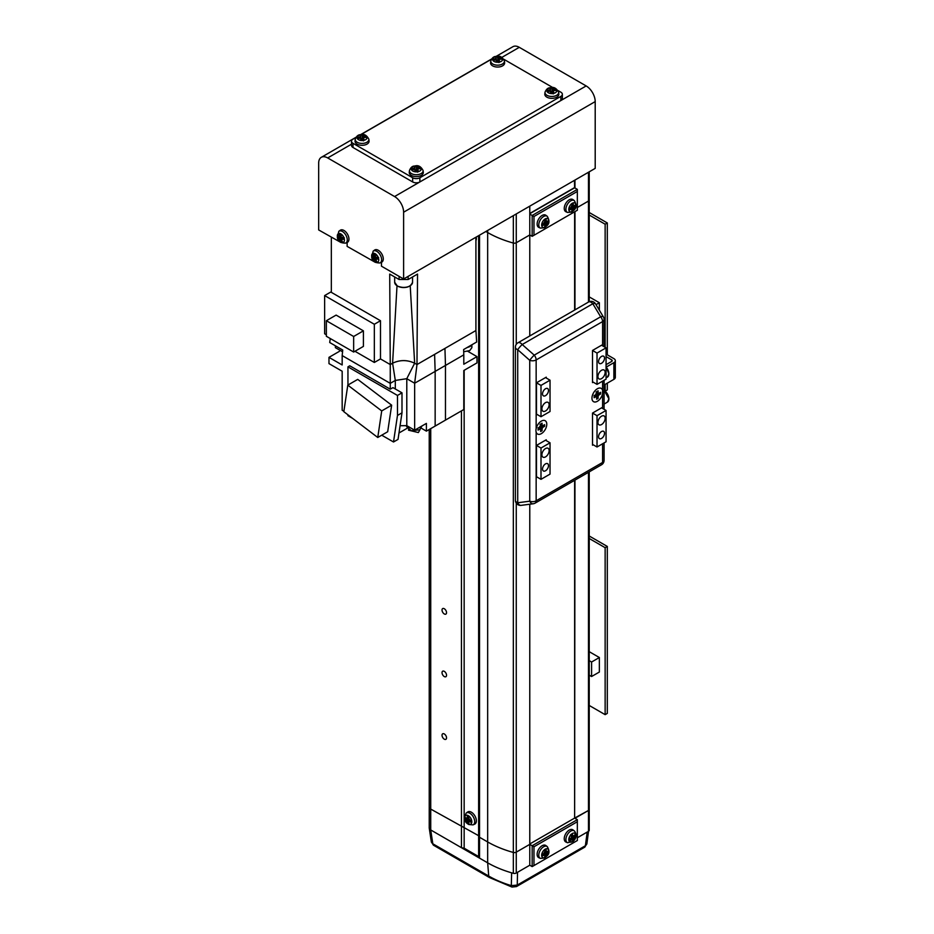 <?xml version="1.0" encoding="UTF-8"?>
<svg xmlns="http://www.w3.org/2000/svg" width="934" height="934" viewBox="0 0 934 934"><rect width="100%" height="100%" fill="white"/><g stroke="black" fill="none" stroke-linecap="round" stroke-linejoin="round"><path stroke-width="1.4" d="M532.158 236.325L532.158 215.462L533.968 216.501L533.968 235.286L532.158 236.325L529.776 234.948L516.257 242.758L529.776 234.948L529.776 206.157M516.257 344.377L516.257 242.758A2.557 1.471 180 0 1 513.338 243.05A93.295 53.868 180 0 1 487.665 232.554L485.855 231.504L487.665 232.554L487.665 230.465M589.226 301.694L589.226 200.016A2.557 1.471 180 0 1 588.478 201.055A2.557 1.471 0 0 0 589.226 200.016L589.226 171.821M588.478 302.067L588.478 201.055L577.34 207.488L588.478 201.055L588.478 172.253M574.959 187.991L574.959 180.064M529.776 214.084L532.158 215.462L577.34 189.368L574.632 187.804L529.776 213.711L574.632 187.804L574.422 180.379M574.959 480.123L574.632 818.079L588.478 810.455A2.557 1.471 0 0 0 589.226 809.416L589.226 830.291A2.557 1.471 0 0 1 588.478 831.33L577.34 837.763L587.194 832.077L585.385 845.749L586.856 843.951L588.677 830.221M479.527 235.158L479.527 837.261L478.628 835.696L430.726 809.089A5.114 2.954 180 0 1 429.231 806.999A5.114 2.954 0 0 0 430.726 809.089L478.628 835.696L479.527 837.261L487.665 841.954A93.295 53.868 0 0 0 513.338 852.45A2.557 1.471 0 0 0 516.257 852.158L529.776 844.359L516.257 852.158A2.557 1.471 180 0 1 513.338 852.45A93.295 53.868 180 0 1 487.665 841.954L479.527 837.261L479.527 858.124L487.665 862.829A93.295 53.868 0 0 0 513.338 873.313A2.557 1.471 0 0 0 516.257 873.033L529.776 865.223L529.776 504.232M429.231 429.488L429.231 827.863A5.114 2.954 0 0 0 430.726 829.952L461.454 847.698L464.163 848.212L478.628 856.56L479.527 858.124M461.454 410.89L461.454 847.698M464.163 370.296L464.163 848.212M478.628 235.683L478.628 856.56M545.514 402.636A5.114 2.954 120 0 0 542.175 407.142A5.114 2.954 120 0 0 542.958 411.24A5.114 2.954 120 0 0 545.514 410.983A5.114 2.954 120 0 0 548.853 406.477A5.114 2.954 120 0 0 548.071 402.379A5.114 2.954 120 0 0 545.514 402.636M545.514 448.553A5.114 2.954 120 0 0 542.175 453.048A5.114 2.954 120 0 0 542.958 457.146A5.114 2.954 120 0 0 545.514 456.901A5.114 2.954 120 0 0 548.853 452.395A5.114 2.954 120 0 0 548.071 448.297A5.114 2.954 120 0 0 545.514 448.553M601.543 416.202A5.114 2.954 120 0 0 598.204 420.709A5.114 2.954 120 0 0 598.986 424.807A5.114 2.954 120 0 0 601.543 424.55A5.114 2.954 120 0 0 604.882 420.043A5.114 2.954 120 0 0 604.1 415.945A5.114 2.954 120 0 0 601.543 416.202M601.543 370.284A5.114 2.954 120 0 0 598.204 374.791A5.114 2.954 120 0 0 598.986 378.889A5.114 2.954 120 0 0 601.543 378.632A5.114 2.954 120 0 0 604.882 374.125A5.114 2.954 120 0 0 604.1 370.039A5.114 2.954 120 0 0 601.543 370.284M601.543 356.414A4.215 2.44 120 0 0 598.787 360.127A4.215 2.44 120 0 0 599.43 363.501A4.215 2.44 120 0 0 601.543 363.291A4.215 2.44 120 0 0 604.298 359.578A4.215 2.44 120 0 0 603.644 356.204A4.215 2.44 120 0 0 601.543 356.414M545.514 388.754A4.215 2.44 120 0 0 542.759 392.478A4.215 2.44 120 0 0 543.401 395.853A4.215 2.44 120 0 0 545.514 395.642A4.215 2.44 120 0 0 548.27 391.93A4.215 2.44 120 0 0 547.616 388.544A4.215 2.44 120 0 0 545.514 388.754M545.514 463.883A4.215 2.44 120 0 0 542.759 467.607A4.215 2.44 120 0 0 543.401 470.981A4.215 2.44 120 0 0 545.514 470.771A4.215 2.44 120 0 0 548.27 467.058A4.215 2.44 120 0 0 547.616 463.684A4.215 2.44 120 0 0 545.514 463.883M601.543 431.543A4.215 2.44 120 0 0 598.787 435.256A4.215 2.44 120 0 0 599.43 438.641A4.215 2.44 120 0 0 601.543 438.431A4.215 2.44 120 0 0 604.298 434.707A4.215 2.44 120 0 0 603.644 431.333A4.215 2.44 120 0 0 601.543 431.543M545.514 377.593L550.033 380.196L540.996 385.415L536.478 382.812L536.478 414.953L537.202 414.533M601.543 345.241L606.061 347.857L597.024 353.075L592.506 350.46L592.506 382.601L593.23 382.181M546.238 440.614L546.238 439.786L536.478 445.413L540.996 448.028L550.033 442.809L550.033 474.11L540.996 479.329L536.478 476.725M602.267 408.275L602.267 407.434L592.506 413.073L597.024 415.677L606.061 410.458L606.061 441.77L597.024 446.989L592.506 444.374M550.033 380.196L550.033 411.509L540.996 416.727L536.478 414.112M540.996 385.415L540.996 416.727M606.061 347.857L606.061 379.157L597.024 384.376L592.506 381.761M597.024 353.075L597.024 384.376M540.996 448.028L540.996 479.329M550.033 442.809L545.514 440.206M597.024 415.677L597.024 446.989M606.061 410.458L601.543 407.854M595.437 396.226A3.199 1.845 120 0 0 596.511 395.164M597.071 394.183A3.199 1.845 120 0 0 597.456 392.735M539.408 428.578A3.199 1.845 120 0 0 540.482 427.503M541.043 426.534A3.199 1.845 120 0 0 541.428 425.075M574.959 818.266L588.478 810.455A2.557 1.471 0 0 0 589.226 809.416L589.226 471.88M574.959 309.878L574.959 211.621M574.422 187.687L529.776 213.454M529.776 843.974L574.632 818.079L574.632 480.309M574.632 310.065L574.632 211.808M533.968 216.501L577.34 191.458L577.34 189.368M533.968 235.286L577.34 210.243L577.34 191.458M533.968 846.776L533.968 865.561L532.158 866.6L532.158 845.737L533.968 846.776L577.34 821.733L577.34 819.643L574.632 818.079M533.968 865.561L577.34 840.518L577.34 821.733M529.776 844.359L532.158 845.737L577.34 819.643M532.158 866.6L529.776 865.223L517.541 872.286L517.249 885.082L585.385 845.749A3.829 2.218 -120 0 1 584.602 847.231L516.467 886.576A3.829 2.218 -120 0 0 517.249 885.082L511.307 885.619L511.645 872.835A93.295 53.868 180 0 1 487.665 862.829L430.714 829.952L432.816 843.787A3.829 2.218 120 0 0 433.598 845.27L431.356 842.071L429.243 828.119L430.714 829.952M346.362 242.805L347.133 243.249M380.71 262.629L381.481 263.073M381.481 262.291L381.481 266.202L403.616 278.986L595.203 168.377L595.203 101.596A12.784 7.379 -120 0 0 586.167 85.94L519.292 47.33A12.784 7.379 -120 0 0 512.906 46.7L495.907 56.507M375.421 262.396L347.133 246.378L347.133 242.466M341.085 242.571L318.669 229.939L318.669 163.158A12.784 7.379 -120 0 1 321.319 157.309L355.936 137.321M403.616 278.986L403.616 212.205A12.784 7.379 -120 0 0 394.58 196.549L327.706 157.939A12.784 7.379 -120 0 0 321.319 157.309M466.918 347.635L470.036 346.549L471.915 344.751M406.629 425.624L406.629 426.651L411.357 430.737L419.716 429.78L421.97 425.962M463.708 351.744L469.767 350.577L471.868 347.646L471.868 344.844M408.543 429.582L408.543 430.2L418.362 432.547L420.043 429.582M416.984 364.564L414.649 383.232L406.78 378.69L414.649 363.209L416.984 364.564L414.649 363.209C407.294 359.765 399.939 359.765 392.595 363.209L390.249 364.552L389.712 274.082L399.098 279.511L408.135 279.511L417.533 274.082L416.984 364.552L475.92 330.531L475.92 237.248M400.067 425.717L406.792 425.659L406.792 378.702L414.649 383.232L435.151 371.393L434.602 354.383L444.934 348.429L445.471 365.439L463.801 354.85L463.638 349.538L476.655 342.019L475.92 330.531M406.78 378.69L395.304 380.43L392.595 363.209C399.939 359.73 407.294 359.73 414.649 363.209L410.224 285.897M414.649 383.232L414.649 430.189L426.394 423.406L426.394 431.134L435.151 426.079L435.151 371.393L445.471 365.439L445.471 420.113L463.801 409.524L463.801 370.506L476.994 362.882L476.994 356.625L463.801 364.237L463.801 354.85M380.488 358.925L380.488 320.724L330.776 292.027L324.635 295.576L374.336 324.273L374.336 362.462L380.488 358.925L390.26 364.564L392.595 363.209L397.008 285.897M331.325 292.342L331.325 237.248M435.151 426.079L445.471 420.113M421.432 428.262L426.394 431.134M398.993 432.979L407.154 428.262M393.518 441.992L398.036 439.389L401.994 412.828L397.475 415.443L393.518 441.992L381.726 435.186M347.95 414.824L347.95 415.688L352.643 418.397M339.369 351.359L328.978 357.36L328.978 363.618L342.171 371.23L342.171 410.259L343.899 411.264M406.792 425.659L414.649 430.189M374.336 324.273L380.488 320.724M390.26 364.564L390.26 383.349L342.171 355.585L342.731 350.04L329.714 342.521L330.251 338.528M467.876 351.359L476.994 356.625M463.801 370.506L463.801 386.571M395.304 388.976L395.304 380.43L390.26 383.349L390.26 389.186L349.76 365.801L347.95 366.852L397.475 395.444L397.475 415.443M401.994 412.828L401.994 392.829L392.969 387.622L390.26 389.186M391.65 405.169L357.734 379.379L347.798 385.123L343.829 411.696L377.756 437.486L387.692 431.742L391.65 405.169L381.714 410.913L377.756 437.486M347.95 385.03L347.95 366.852M328.978 357.36L342.171 364.972L342.171 355.585M363.408 330.846L336.112 315.097L326.351 320.724L326.351 336.275L353.647 352.036L363.408 346.397L363.408 330.846L353.647 336.485L353.647 352.036M326.351 334.757L324.635 333.777L324.635 295.576M374.336 362.462L354.955 351.277M401.994 392.829L397.475 395.444M347.798 385.123L381.714 410.913M326.351 320.724L353.647 336.485M335.376 345.79L335.376 347.646L342.556 351.779M558.088 90.598L560.855 92.197A5.114 2.954 180 0 1 562.361 94.287L562.361 98.467A5.114 2.954 180 0 1 560.855 100.545L419.88 181.943A5.114 2.954 180 0 1 412.653 181.943L353.017 147.502A5.114 2.954 180 0 1 351.511 145.424L351.511 141.244A5.114 2.954 180 0 1 353.017 139.154L355.784 137.555M562.361 94.287A5.114 2.954 180 0 1 560.855 96.377L419.88 177.764A5.114 2.954 180 0 1 412.653 177.764L353.017 143.334A5.114 2.954 180 0 1 351.511 141.244M503.87 59.297L553.162 87.761M360.711 134.718L491.342 59.297M342.218 242.56A5.009 2.895 -120 0 0 344.144 238.322A5.009 2.895 -120 0 0 339.509 233.442A5.009 2.895 -120 0 0 337.594 237.668A5.009 2.895 -120 0 0 342.218 242.56M345.65 243.12L347.261 242.408A7.028 4.063 -120 0 0 348.569 236.664A7.028 4.063 -120 0 0 340.245 230.254L338.82 231.293L337.349 237.446C337.91 241.311 340.677 243.202 345.65 243.12A6.842 3.946 -120 0 0 346.911 237.54A6.842 3.946 -120 0 0 338.82 231.293M340.256 234.189L338.925 234.06A17.863 13.473 95.7 0 0 339.264 236.372A2.218 1.284 -120 0 0 338.89 237.189A17.863 5.592 163.5 0 1 337.653 236.862A17.466 16.287 131.8 0 0 338.201 238.695A17.863 5.592 -16.5 0 0 339.439 239.022A2.218 1.284 -120 0 0 340.326 239.968A17.863 13.473 95.7 0 0 341.26 241.929A17.466 9.398 -41.4 0 0 341.902 242.023A17.466 9.398 -41.4 0 0 342.58 242.069A17.863 13.473 -84.3 0 1 341.657 240.096A2.218 1.284 -120 0 0 342.019 239.291A17.863 5.592 -16.5 0 0 343.852 239.267A17.466 7.285 -97.8 0 1 343.303 237.423A17.863 5.592 163.5 0 1 341.47 237.446A2.218 1.284 -120 0 0 340.583 236.5A17.863 13.473 -84.3 0 1 340.256 234.189M339.264 236.372L340.466 235.823M342.883 238.742L340.326 239.968M341.26 241.929L341.972 240.855M342.007 237.446A1.973 1.132 -120 0 0 342.113 237.61L341.295 237.189M339.439 239.022L342.113 237.61A1.973 1.132 -120 0 0 342.743 238.275A1.973 1.132 -120 0 0 343.21 238.532M344.319 237.831L342.019 239.291M341.564 235.765L338.89 237.189M338.201 238.695L341.4 237.54M376.554 262.384A5.009 2.895 -120 0 0 378.48 258.158A5.009 2.895 -120 0 0 373.857 253.266A5.009 2.895 -120 0 0 371.93 257.492A5.009 2.895 -120 0 0 376.554 262.384M379.986 262.944L381.609 262.232A7.028 4.063 -120 0 0 382.905 256.488A7.028 4.063 -120 0 0 374.592 250.078L373.156 251.129L371.685 257.27C372.246 261.135 375.013 263.026 379.986 262.944A6.842 3.946 -120 0 0 381.259 257.364A6.842 3.946 -120 0 0 373.156 251.129M374.592 254.025L373.273 253.885A17.863 13.473 95.7 0 0 373.6 256.196A2.218 1.284 -120 0 0 373.238 257.013A17.863 5.592 163.5 0 1 372.001 256.687A17.466 16.287 131.8 0 0 372.549 258.531A17.863 5.592 -16.5 0 0 373.787 258.858A2.218 1.284 -120 0 0 374.674 259.792A17.863 13.473 95.7 0 0 375.596 261.753A17.466 9.398 -41.4 0 0 376.25 261.847A17.466 9.398 -41.4 0 0 376.927 261.894A17.863 13.473 -84.3 0 1 375.993 259.921A2.218 1.284 -120 0 0 376.355 259.115A17.863 5.592 -16.5 0 0 378.2 259.092A17.466 7.285 -97.8 0 1 377.651 257.247A17.863 5.592 163.5 0 1 375.818 257.27A2.218 1.284 -120 0 0 374.931 256.336A17.863 13.473 -84.3 0 1 374.592 254.025M373.6 256.196L374.803 255.647M377.219 258.566L374.674 259.792M375.596 261.753L376.32 260.679M376.344 257.282A1.973 1.132 -120 0 0 376.449 257.434L375.643 257.025M373.787 258.858L376.449 257.434A1.973 1.132 -120 0 0 377.079 258.099A1.973 1.132 -120 0 0 377.558 258.356M378.667 257.656L376.355 259.115M375.912 255.589L373.238 257.013M372.549 258.531L375.748 257.364M502.457 58.679A5.009 2.895 0 0 0 496.363 56.589A5.009 2.895 0 0 0 492.755 60.115A5.009 2.895 0 0 0 498.838 62.193A5.009 2.895 0 0 0 502.457 58.679M490.782 60.967L490.583 62.73A7.028 4.063 0 0 0 499.34 66.921A7.028 4.063 0 0 0 504.617 62.73L504.43 60.967C502.258 56.857 499.503 55.351 496.164 56.472C493.841 56.344 492.043 57.838 490.782 60.967A6.842 3.946 0 0 0 499.293 65.041A6.842 3.946 0 0 0 504.43 60.967M493.164 59.321A17.466 1.343 60.4 0 0 493.397 59.869A17.466 1.343 60.4 0 0 493.666 60.453A17.863 14.138 -23.8 0 1 495.942 59.776A2.218 1.284 0 0 0 497.11 60.173A17.863 3.608 81.6 0 1 497.694 61.831A17.466 7.869 -14.3 0 1 499.655 61.539A17.863 3.608 -98.4 0 0 499.071 59.881A2.218 1.284 0 0 0 499.76 59.204A17.863 14.138 -23.8 0 1 502.037 59.216A17.466 7.659 -74.7 0 0 501.803 58.632A17.466 7.659 -74.7 0 0 501.546 58.083A17.863 14.138 156.2 0 0 499.27 58.071A2.218 1.284 0 0 0 498.091 57.674A17.863 3.608 -98.4 0 0 497.518 56.705A17.466 16.87 121.7 0 0 495.557 56.997A17.863 3.608 81.6 0 1 496.129 57.966A2.218 1.284 0 0 0 495.44 58.644A17.863 14.138 156.2 0 0 493.164 59.321L493.853 60.383M495.557 59.869L495.44 58.644M499.27 58.071L499.048 60.979A1.973 1.132 0 0 0 498.989 60.99A1.973 1.132 0 0 0 498.161 60.71A1.973 1.132 0 0 0 497.297 60.675M499.06 60.243L498.989 60.99M501.546 58.083L500.939 59.181M497.122 60.208L498.161 60.71L498.091 57.674M497.518 56.705L497.892 60.091M496.129 57.966L496.199 60.99M499.071 59.881L499.001 62.601M366.899 136.936A5.009 2.895 0 0 0 360.816 134.858A5.009 2.895 0 0 0 357.197 138.372A5.009 2.895 0 0 0 363.291 140.462A5.009 2.895 0 0 0 366.899 136.936M355.224 139.236L355.037 140.999A7.028 4.063 0 0 0 363.781 145.179A7.028 4.063 0 0 0 369.07 140.999L368.872 139.236C366.7 135.115 363.956 133.62 360.617 134.73C358.282 134.601 356.484 136.107 355.224 139.236A6.842 3.946 0 0 0 363.735 143.299A6.842 3.946 0 0 0 368.872 139.236M357.617 137.578A17.466 1.343 60.4 0 0 357.85 138.127A17.466 1.343 60.4 0 0 358.107 138.711A17.863 14.138 -23.8 0 1 360.384 138.034A2.218 1.284 0 0 0 361.551 138.43A17.863 3.608 81.6 0 1 362.135 140.088A17.466 7.869 -14.3 0 1 364.097 139.808A17.863 3.608 -98.4 0 0 363.513 138.139A2.218 1.284 0 0 0 364.213 137.473A17.863 14.138 -23.8 0 1 366.49 137.473A17.466 7.659 -74.7 0 0 366.245 136.889A17.466 7.659 -74.7 0 0 365.988 136.341A17.863 14.138 156.2 0 0 363.711 136.341A2.218 1.284 0 0 0 362.544 135.932A17.863 3.608 -98.4 0 0 361.96 134.963A17.466 16.87 121.7 0 0 359.999 135.255A17.863 3.608 81.6 0 1 360.582 136.224A2.218 1.284 0 0 0 359.882 136.901A17.863 14.138 156.2 0 0 357.617 137.578L358.306 138.641M360.01 138.127L359.882 136.901M363.711 136.341L363.489 139.236M363.513 138.512L363.443 139.248A1.973 1.132 0 0 0 362.614 138.968A1.973 1.132 0 0 0 361.738 138.933M365.988 136.341L365.392 137.438M361.575 138.477L362.614 138.968L362.544 135.932M361.96 134.963L362.345 138.36M360.582 136.224L360.652 139.259M363.513 138.139L363.443 140.859M556.676 89.991A5.009 2.895 0 0 0 550.581 87.901A5.009 2.895 0 0 0 546.974 91.415A5.009 2.895 0 0 0 553.056 93.505A5.009 2.895 0 0 0 556.676 89.991M545.001 92.279L544.814 94.042A7.028 4.063 0 0 0 553.558 98.222A7.028 4.063 0 0 0 558.836 94.042L558.649 92.279C556.477 88.158 553.722 86.664 550.395 87.773C548.06 87.644 546.262 89.15 545.001 92.279A6.842 3.946 0 0 0 553.512 96.342A6.842 3.946 0 0 0 558.649 92.279M547.382 90.621A17.466 1.343 60.4 0 0 547.628 91.17A17.466 1.343 60.4 0 0 547.884 91.754A17.863 14.138 -23.8 0 1 550.161 91.077A2.218 1.284 0 0 0 551.329 91.474A17.863 3.608 81.6 0 1 551.912 93.131A17.466 7.869 -14.3 0 1 553.874 92.851A17.863 3.608 -98.4 0 0 553.29 91.182A2.218 1.284 0 0 0 553.99 90.516A17.863 14.138 -23.8 0 1 556.267 90.516A17.466 7.659 -74.7 0 0 556.022 89.933A17.466 7.659 -74.7 0 0 555.765 89.384A17.863 14.138 156.2 0 0 553.488 89.384A2.218 1.284 0 0 0 552.321 88.975A17.863 3.608 -98.4 0 0 551.737 88.006A17.466 16.87 121.7 0 0 549.776 88.298A17.863 3.608 81.6 0 1 550.359 89.267A2.218 1.284 0 0 0 549.659 89.944A17.863 14.138 156.2 0 0 547.382 90.621L548.071 91.684M549.776 91.17L549.659 89.944M553.488 89.384L553.267 92.279M553.278 91.555L553.208 92.291A1.973 1.132 0 0 0 552.391 92.011A1.973 1.132 0 0 0 551.515 91.976M555.765 89.384L555.17 90.481M551.34 91.52L552.391 92.011L552.321 88.975M551.737 88.006L552.122 91.404M550.359 89.267L550.43 92.303M553.29 91.182L553.22 93.902M421.129 168.248A5.009 2.895 0 0 0 415.035 166.159A5.009 2.895 0 0 0 411.415 169.673A5.009 2.895 0 0 0 417.51 171.763A5.009 2.895 0 0 0 421.129 168.248M409.442 170.537L409.255 172.3A7.028 4.063 0 0 0 418.012 176.479A7.028 4.063 0 0 0 423.289 172.3L423.102 170.537C420.93 166.427 418.175 164.921 414.836 166.03C412.501 165.902 410.703 167.408 409.442 170.537A6.842 3.946 0 0 0 417.965 174.611A6.842 3.946 0 0 0 423.102 170.537M411.836 168.879A17.466 1.343 60.4 0 0 412.069 169.428A17.466 1.343 60.4 0 0 412.338 170.011A17.863 14.138 -23.8 0 1 414.614 169.334A2.218 1.284 0 0 0 415.782 169.743A17.863 3.608 81.6 0 1 416.354 171.401A17.466 7.869 -14.3 0 1 418.315 171.109A17.863 3.608 -98.4 0 0 417.743 169.451A2.218 1.284 0 0 0 418.432 168.774A17.863 14.138 -23.8 0 1 420.709 168.785A17.466 7.659 -74.7 0 0 420.475 168.19A17.466 7.659 -74.7 0 0 420.207 167.653A17.863 14.138 156.2 0 0 417.93 167.641A2.218 1.284 0 0 0 416.762 167.244A17.863 3.608 -98.4 0 0 416.179 166.275A17.466 16.87 121.7 0 0 414.217 166.556A17.863 3.608 81.6 0 1 414.801 167.525A2.218 1.284 0 0 0 414.112 168.202A17.863 14.138 156.2 0 0 411.836 168.879L412.524 169.953M414.229 169.428L414.112 168.202M417.93 167.641L417.708 170.548A1.973 1.132 0 0 0 417.661 170.548A1.973 1.132 0 0 0 416.833 170.268A1.973 1.132 0 0 0 415.957 170.233M417.731 169.813L417.661 170.548M420.207 167.653L419.611 168.75M415.793 169.778L416.833 170.268L416.762 167.244M416.179 166.275L416.564 169.661M414.801 167.525L414.871 170.56M417.743 169.451L417.673 172.16M516.467 886.576L511.96 887.055A3.829 1.448 -73.3 0 1 511.307 885.619A91.812 53.005 0 0 1 488.716 876.057L487.665 862.829L487.665 232.554A93.295 53.868 180 0 0 513.338 243.05L513.338 215.637M597.386 388.754L597.386 388.754A7.67 4.425 120 0 0 591.958 398.153A7.67 4.425 120 0 0 597.386 401.281A7.67 4.425 120 0 0 602.582 393.786L602.582 390.249A7.67 4.425 120 0 0 597.386 388.754A7.67 4.425 120 0 0 592.378 395.514A7.67 4.425 120 0 0 593.545 401.655A7.67 4.425 120 0 0 597.386 401.281A7.67 4.425 120 0 0 602.395 394.522A7.67 4.425 120 0 0 601.216 388.381A7.67 4.425 120 0 0 597.386 388.754M601.519 464.782A5.114 2.954 60 0 0 602.582 462.447L536.151 500.799L536.151 432.138A7.67 4.425 120 0 0 541.358 433.633A7.67 4.425 120 0 0 546.775 424.234A7.67 4.425 120 0 0 541.358 421.106L541.358 421.106A7.67 4.425 120 0 0 536.151 428.601L536.151 359.94A5.114 2.954 180 0 1 529.741 360.326L517.716 349.69A5.114 0.665 -48.5 0 1 522.199 344.518L534.236 355.142A5.114 0.665 131.5 0 0 529.741 360.326L529.741 501.184A5.114 3.386 82.6 0 0 533.197 503.776A5.114 5.114 0 0 0 535.1 503.134L601.519 464.782A5.114 5.114 0 0 0 604.076 460.357A5.114 2.954 180 0 1 602.582 462.447L602.582 443.778M602.267 345.662L602.267 344.821L592.506 350.46M546.238 378.013L546.238 377.173L536.478 382.812M536.478 445.413L536.478 477.554L537.202 477.146M592.506 413.073L592.506 445.214L593.23 444.794M602.582 345.849L602.582 321.588A5.114 2.954 180 0 0 604.076 319.498A5.114 5.114 0 0 0 603.352 316.859A5.114 1.74 149 0 0 600.667 316.789L592.821 303.748L522.199 344.518A5.114 2.954 60 0 0 520.507 343.047A5.114 2.954 60 0 0 517.95 342.79A5.114 5.114 0 0 0 515.393 347.214A5.114 2.954 180 0 0 516.887 349.304A5.114 2.954 180 0 0 517.716 349.69L517.716 502.761A5.114 2.954 180 0 1 516.887 502.375A5.114 2.954 180 0 1 515.393 500.285A5.114 5.114 0 0 0 521.172 505.352A5.114 3.386 -97.4 0 1 517.716 502.761L529.741 501.184A5.114 2.954 180 0 0 536.151 500.799A5.114 2.954 60 0 1 535.1 503.134M592.821 303.748A5.114 1.74 -31 0 1 595.507 303.819A5.114 5.114 0 0 0 588.56 302.021A5.114 2.954 60 0 1 591.117 302.277A5.114 2.954 60 0 1 592.821 303.748M607.31 354.838L607.31 222.957L589.226 212.508M605.185 391.148L607.31 389.91L607.31 383.162M605.139 347.32L605.139 224.207L607.31 222.957M605.139 391.113L605.139 384.411M589.226 215.018L605.139 224.207M599.359 310.228L599.359 302.744L589.226 296.895M599.359 302.744L596.02 304.671M589.226 705.462L605.139 714.65L607.31 713.401L607.31 546.437L589.226 535.999M605.139 714.65L605.139 547.686L607.31 546.437M589.226 538.498L605.139 547.686M599.359 657.524L591.584 662.019L591.584 676.52L599.359 672.036L599.359 657.524L589.226 651.675M591.584 662.019L589.226 660.653M589.226 675.154L591.584 676.52M606.061 364.68L611.712 361.423A1.88 1.086 0 0 0 612.26 360.652A1.88 1.086 0 0 0 611.712 359.882L611.712 361.423M606.189 367.109L613.883 362.672A4.95 2.86 0 0 0 615.331 360.652L615.331 377.348A4.95 2.86 180 0 1 613.883 379.367L604.076 385.018M615.331 360.652A4.95 2.86 0 0 0 613.883 358.633L606.061 354.114M606.061 356.613L611.712 359.882M568.783 209.391A5.009 2.895 120 0 0 572.32 211.434A5.009 2.895 120 0 0 575.858 205.293A5.009 2.895 120 0 0 572.32 203.25A5.009 2.895 120 0 0 568.783 209.391M574.363 200.647L572.939 199.596A7.028 4.063 120 0 0 569.215 199.806A7.028 4.063 120 0 0 564.568 206.204A7.028 4.063 120 0 0 565.922 211.749L567.545 212.462L571.865 212.065C573.78 209.811 578.648 208.329 574.363 200.647A6.842 3.946 120 0 0 570.744 200.845A6.842 3.946 120 0 0 566.214 207.068A6.842 3.946 120 0 0 567.545 212.462M575.484 206.472A17.466 13.531 -149.9 0 0 575.519 205.643A17.466 13.531 -149.9 0 0 575.484 204.815A17.863 10.309 180 0 1 574.118 205.947A2.218 1.284 120 0 0 573.78 205.632A2.218 1.284 120 0 0 573.441 205.55A17.863 10.309 -120 0 0 573.149 203.46A17.466 4.53 160.9 0 1 571.713 204.289A17.863 10.309 60 0 1 572.017 206.379A2.218 1.284 120 0 0 571.328 207.558A17.863 10.309 180 0 1 569.378 208.34A17.466 4.53 79.1 0 1 569.378 209.181A17.466 4.53 79.1 0 1 569.378 209.998A17.863 10.309 0 0 0 571.328 209.204A2.218 1.284 120 0 0 571.561 209.461A2.218 1.284 120 0 0 572.017 209.601A17.863 10.309 60 0 1 571.713 211.353A17.466 13.531 29.9 0 0 573.149 210.524A17.863 10.309 -120 0 0 573.441 208.772A2.218 1.284 120 0 0 574.118 207.593A17.863 10.309 0 0 0 575.484 206.472L571.97 205.97M574.118 205.947L571.433 204.628M571.433 206.274L574.118 207.593M571.328 209.204L569.051 207.663M572.203 205.001L572.203 205.83M570.954 207.722L570.242 208.41M569.53 207.932L572.017 209.601M573.441 208.772L570.954 207.114M573.149 210.524L570.954 208.002M570.954 204.348L573.441 205.55M541.673 225.036A5.009 2.895 120 0 0 545.211 227.079A5.009 2.895 120 0 0 548.748 220.949A5.009 2.895 120 0 0 545.211 218.906A5.009 2.895 120 0 0 541.673 225.036M547.254 216.291L545.83 215.252A7.028 4.063 120 0 0 542.105 215.462A7.028 4.063 120 0 0 537.447 221.848A7.028 4.063 120 0 0 538.813 227.406L540.436 228.118L544.755 227.709C546.67 225.468 551.539 223.985 547.254 216.291A6.842 3.946 120 0 0 543.635 216.501A6.842 3.946 120 0 0 539.105 222.724A6.842 3.946 120 0 0 540.436 228.118M548.375 222.117A17.466 13.531 -149.9 0 0 548.398 221.3A17.466 13.531 -149.9 0 0 548.375 220.471A17.863 10.309 180 0 1 547.009 221.603A2.218 1.284 120 0 0 546.67 221.276A2.218 1.284 120 0 0 546.332 221.206A17.863 10.309 -120 0 0 546.04 219.116A17.466 4.53 160.9 0 1 544.604 219.945A17.863 10.309 60 0 1 544.907 222.035A2.218 1.284 120 0 0 544.218 223.214A17.863 10.309 180 0 1 542.269 223.997A17.466 4.53 79.1 0 1 542.269 224.837A17.466 4.53 79.1 0 1 542.269 225.654A17.863 10.309 0 0 0 544.218 224.861A2.218 1.284 120 0 0 544.452 225.117A2.218 1.284 120 0 0 544.907 225.257A17.863 10.309 60 0 1 544.604 226.997A17.466 13.531 29.9 0 0 546.04 226.168A17.863 10.309 -120 0 0 546.332 224.429A2.218 1.284 120 0 0 547.009 223.249A17.863 10.309 0 0 0 548.375 222.117L544.861 221.627M547.009 221.603L544.324 220.272M544.324 221.93L547.009 223.249M544.218 224.861L541.93 223.308M545.094 220.657L545.094 221.486M543.845 223.378L543.121 224.067M542.421 223.588L544.907 225.257M546.332 224.429L543.845 222.759M546.04 226.168L543.845 223.646M543.845 220.004L546.332 221.206M541.673 855.311A5.009 2.895 120 0 0 545.211 857.354A5.009 2.895 120 0 0 548.748 851.224A5.009 2.895 120 0 0 545.211 849.181A5.009 2.895 120 0 0 541.673 855.311M547.254 846.566L545.83 845.527A7.028 4.063 120 0 0 542.105 845.737A7.028 4.063 120 0 0 537.447 852.123A7.028 4.063 120 0 0 538.813 857.669L540.436 858.393L544.755 857.984C546.67 855.731 551.539 854.248 547.254 846.566A6.842 3.946 120 0 0 543.635 846.776A6.842 3.946 120 0 0 539.105 852.987A6.842 3.946 120 0 0 540.436 858.393M548.375 852.392A17.466 13.531 -149.9 0 0 548.398 851.574A17.466 13.531 -149.9 0 0 548.375 850.734A17.863 10.309 180 0 1 547.009 851.866A2.218 1.284 120 0 0 546.67 851.551A2.218 1.284 120 0 0 546.332 851.481A17.863 10.309 -120 0 0 546.04 849.391A17.466 4.53 160.9 0 1 544.604 850.22A17.863 10.309 60 0 1 544.907 852.31A2.218 1.284 120 0 0 544.218 853.478A17.863 10.309 180 0 1 542.269 854.271A17.466 4.53 79.1 0 1 542.269 855.112A17.466 4.53 79.1 0 1 542.269 855.918A17.863 10.309 0 0 0 544.218 855.135A2.218 1.284 120 0 0 544.452 855.392A2.218 1.284 120 0 0 544.907 855.521A17.863 10.309 60 0 1 544.604 857.272A17.466 13.531 29.9 0 0 546.04 856.443A17.863 10.309 -120 0 0 546.332 854.703A2.218 1.284 120 0 0 547.009 853.524A17.863 10.309 0 0 0 548.375 852.392L544.861 851.89M547.009 851.866L544.324 850.547M544.324 852.205L547.009 853.524M544.218 855.135L541.93 853.583M545.094 850.921L545.094 851.761M543.845 853.653L543.121 854.341M542.421 853.863L544.907 855.521M546.332 854.703L543.845 853.034M546.04 856.443L543.845 853.921M543.845 850.267L546.332 851.481M571.421 836.584A1.973 1.132 120 0 0 571.585 836.047A1.973 1.132 120 0 0 571.561 835.148M568.923 840.717A5.009 2.895 120 0 0 573.313 840.974A5.009 2.895 120 0 0 575.718 834.506A5.009 2.895 120 0 0 571.328 834.26A5.009 2.895 120 0 0 568.923 840.717M574.363 830.91L572.939 829.871A7.028 4.063 120 0 0 567.825 831.108A7.028 4.063 120 0 0 564.358 837.366A7.028 4.063 120 0 0 565.922 842.024L567.545 842.737L573.161 841.382C576.64 837.926 577.037 834.436 574.363 830.91A6.842 3.946 120 0 0 569.39 832.124A6.842 3.946 120 0 0 566.027 838.207A6.842 3.946 120 0 0 567.545 842.737M575.566 835.673A17.466 10.648 -158.4 0 0 575.391 834.996A17.466 10.648 -158.4 0 0 575.169 834.319A17.863 12.784 163.6 0 1 573.873 835.953A2.218 1.284 120 0 0 573.78 835.895A2.218 1.284 120 0 0 573.021 835.895A17.863 7.028 -132.4 0 0 572.262 834.155A17.466 6.69 147.8 0 1 570.896 835.405A17.863 7.028 47.6 0 1 571.655 837.156A2.218 1.284 120 0 0 571.188 838.393A17.863 12.784 163.6 0 1 569.296 839.678A17.466 1.646 68 0 1 569.506 840.378A17.466 1.646 68 0 1 569.693 841.032A17.863 12.784 -16.4 0 0 571.585 839.748A2.218 1.284 120 0 0 572.425 839.794A17.863 7.028 47.6 0 1 572.6 841.207A17.466 15.691 18.4 0 0 573.966 839.946A17.863 7.028 -132.4 0 0 573.803 838.545A2.218 1.284 120 0 0 574.27 837.308A17.863 12.784 -16.4 0 0 575.566 835.673L574.223 835.545M572.203 835.475L571.585 836.047L574.27 837.308M571.585 839.748L570.429 838.942M569.892 838.172L572.425 839.794M573.803 838.545L571.258 836.922M573.966 839.946L571.48 837.646M570.592 834.657L573.021 835.895M541.358 421.106A7.67 4.425 120 0 0 536.349 427.865A7.67 4.425 120 0 0 537.517 434.006A7.67 4.425 120 0 0 541.358 433.633A7.67 4.425 120 0 0 546.367 426.873A7.67 4.425 120 0 0 545.187 420.72A7.67 4.425 120 0 0 541.358 421.106M542.07 428.578A2.23 1.284 120 0 0 542.759 427.387L544.604 426.313L544.604 424.666L542.759 425.729A2.23 1.284 120 0 0 542.409 425.414A2.23 1.284 120 0 0 542.07 425.332L542.07 423.195L540.634 424.024L540.634 426.161A2.23 1.284 120 0 0 539.945 427.352L538.101 428.414L538.101 430.072L539.945 428.998A2.23 1.284 120 0 0 540.191 429.255A2.23 1.284 120 0 0 540.634 429.395L540.634 431.531L542.07 430.714L542.07 428.578L539.49 426.838M542.759 425.729L539.969 424.351M544.604 426.313L540.634 425.624M539.969 426.009L542.759 427.387M539.945 428.998L538.638 428.111M540.739 424.737L540.739 425.565M539.49 427.62L538.766 428.146M542.07 430.714L539.49 427.725M538.054 427.667L540.634 429.395M540.634 424.643L542.07 425.332M598.099 396.226A2.23 1.284 120 0 0 598.787 395.035L600.632 393.961L600.632 392.315L598.787 393.377A2.23 1.284 120 0 0 598.437 393.062A2.23 1.284 120 0 0 598.099 392.981L598.099 390.844L596.663 391.673L596.663 393.809A2.23 1.284 120 0 0 595.985 395L594.129 396.074L594.129 397.721L595.985 396.658A2.23 1.284 120 0 0 596.219 396.915A2.23 1.284 120 0 0 596.663 397.055L596.663 399.192L598.099 398.363L598.099 396.226L595.518 394.498M598.787 393.377L595.997 392.011M600.632 393.961L596.663 393.272M595.997 393.658L598.787 395.035M595.985 396.658L594.666 395.759M596.768 392.385L596.768 393.214M595.518 395.269L594.795 395.794M598.099 398.363L595.518 395.386M594.082 395.316L596.663 397.055M596.663 392.292L598.099 392.981M471.833 821.698A5.009 2.895 -120 0 0 468.203 815.615A5.009 2.895 -120 0 0 464.747 817.799A5.009 2.895 -120 0 0 468.366 823.881A5.009 2.895 -120 0 0 471.833 821.698M473.071 824.874L474.682 824.15A7.028 4.063 -120 0 0 476.025 818.534A7.028 4.063 -120 0 0 471.273 812.148A7.028 4.063 -120 0 0 467.665 812.008L466.241 813.047C463.533 818.406 464.408 822.235 468.856 824.535L473.071 824.874A6.842 3.946 -120 0 0 474.367 819.398A6.842 3.946 -120 0 0 469.755 813.187A6.842 3.946 -120 0 0 466.241 813.047M465.109 817.297A17.466 13.741 149.1 0 0 465.097 818.137A17.466 13.741 149.1 0 0 465.144 818.966A17.863 10.064 -1.2 0 0 466.498 820.052A2.218 1.284 -120 0 0 467.198 821.219A17.863 10.554 118.8 0 0 467.537 822.994A17.466 13.309 -30.7 0 0 468.961 823.776A17.863 10.554 -61.2 0 1 468.623 822.013A2.218 1.284 -120 0 0 469.043 821.873A2.218 1.284 -120 0 0 469.288 821.593A17.863 10.064 -1.2 0 0 471.25 822.329A17.466 4.74 -80.1 0 1 471.226 821.511A17.466 4.74 -80.1 0 1 471.215 820.659A17.863 10.064 178.8 0 1 469.253 819.912A2.218 1.284 -120 0 0 468.564 818.744A17.863 10.554 -61.2 0 1 468.821 816.643A17.466 4.308 -161.9 0 1 467.385 815.849A17.863 10.554 118.8 0 0 467.128 817.962A2.218 1.284 -120 0 0 466.825 818.032A2.218 1.284 -120 0 0 466.463 818.382A17.863 10.064 178.8 0 1 465.109 817.297M466.498 820.052L469.183 818.733M468.588 818.394L468.401 817.425M465.144 818.966L468.413 818.301M471.577 820.04L469.288 821.593M469.148 817.052L466.463 818.382M470.386 820.834L469.685 820.099M467.128 817.962L469.627 816.76M469.674 819.55L467.198 821.219M467.537 822.994L469.697 820.449M468.623 822.013L471.11 820.344M475.92 240.68A7.028 4.063 -120 0 0 476.212 237.073M444.28 608.734A3.199 1.845 60 0 1 446.37 611.548A3.199 1.845 60 0 1 445.88 614.105A3.199 1.845 60 0 1 444.28 613.953A3.199 1.845 60 0 1 442.202 611.14A3.199 1.845 60 0 1 442.693 608.571A3.199 1.845 60 0 1 444.28 608.734M444.28 671.348A3.199 1.845 60 0 1 446.37 674.161A3.199 1.845 60 0 1 445.88 676.718A3.199 1.845 60 0 1 444.28 676.566A3.199 1.845 60 0 1 442.202 673.741A3.199 1.845 60 0 1 442.693 671.184A3.199 1.845 60 0 1 444.28 671.348M444.28 733.949A3.199 1.845 60 0 1 446.37 736.774A3.199 1.845 60 0 1 445.88 739.331A3.199 1.845 60 0 1 444.28 739.168A3.199 1.845 60 0 1 442.202 736.354A3.199 1.845 60 0 1 442.693 733.797A3.199 1.845 60 0 1 444.28 733.949M516.257 213.956L516.257 242.758A2.557 1.471 180 0 1 513.338 243.05L513.338 873.313M529.776 335.96L529.776 234.948M588.478 472.312L588.478 831.33M516.257 501.92L516.257 873.033M430.726 428.624L430.726 829.952M403.616 212.205L595.203 101.596M394.58 196.549L586.167 85.94M327.706 157.939L351.511 144.198M501.862 57.394L519.292 47.33M408.135 276.382L408.135 279.511M399.098 276.382L399.098 279.511M560.855 100.545L560.855 96.377M419.88 181.943L419.88 177.764M412.653 181.943L412.653 177.764M353.017 147.502L353.017 143.334M409.757 286.002A8.429 4.868 180 0 1 397.651 286.108M397.289 285.897A8.943 5.16 0 0 0 407.037 287.018A8.943 5.16 0 0 0 412.559 282.255C410.341 287.485 405.286 288.781 397.394 286.131L394.673 282.255A8.943 5.16 0 0 0 397.289 285.897M511.96 887.055L489.498 877.551A3.829 2.218 120 0 1 488.716 876.057L432.816 843.787L431.356 842.071M602.582 390.249L602.582 381.165M602.582 408.45L602.582 393.786M534.236 355.142L600.667 316.789A5.114 2.954 60 0 1 602.582 321.588L536.151 359.94A5.114 2.954 60 0 0 534.236 355.142M613.883 379.367L613.883 362.672M604.076 404.072L607.404 402.145A7.028 4.063 -120 0 0 608.863 398.935A7.028 4.063 -120 0 0 604.076 390.435A6.771 3.911 60 0 1 608.863 398.725M606.061 367.027A6.771 3.911 60 0 1 608.863 373.682M606.061 377.885L607.404 377.103A7.028 4.063 -120 0 0 608.863 373.892A7.028 4.063 -120 0 0 606.061 367.109M360.361 134.776L491.482 59.064M412.559 276.954L412.559 282.255M394.673 276.954L394.673 282.255M586.856 843.951L584.602 847.231M489.498 877.551L433.598 845.27M517.95 342.79L588.56 302.021M604.076 319.498L604.076 346.712M604.076 380.301L604.076 409.326M604.076 442.914L604.076 460.357M515.393 347.214L515.393 500.285M521.172 505.352L533.197 503.776M603.352 316.859L595.507 303.819M604.076 390.342L608.933 398.83L607.404 402.145M606.061 366.957L608.933 373.787L607.404 377.103"/></g></svg>

